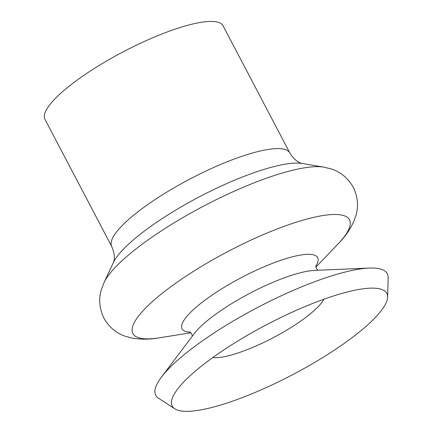 <?xml version="1.0" encoding="UTF-8"?>
<svg xmlns="http://www.w3.org/2000/svg" width="433" height="433" viewBox="0 0 433 433"><rect width="100%" height="100%" fill="white"/><g stroke="black" fill="none" stroke-linecap="round" stroke-linejoin="round"><path stroke-width="0.65" d="M44.956 119.319A100.586 23.387 -27.7 0 1 148.14 39.755A100.586 23.387 -27.7 0 1 223.071 25.801L289.845 152.99A100.586 23.387 -27.7 0 0 214.914 166.938A100.586 23.387 -27.7 0 0 111.73 246.501L44.956 119.319M174.824 408.828L158.559 398.252A130.761 30.402 -27.7 0 1 161.439 377.121A130.761 30.402 -27.7 0 1 289.899 291.853A130.761 30.402 -27.7 0 1 369.138 268.076A130.761 30.402 -27.7 0 1 388.168 277.705L387.632 297.098A121.191 28.177 -27.7 0 1 262.512 389.262A121.191 28.177 -27.7 0 1 174.824 408.828A121.191 28.177 -27.7 0 1 177.492 389.24A121.191 28.177 -27.7 0 1 296.556 310.212A121.191 28.177 -27.7 0 1 369.993 288.178A121.191 28.177 -27.7 0 1 387.632 297.098M104.072 282.5L101.452 289.385C98.48 298.797 99.303 308.399 103.92 318.185C109.165 327.283 116.358 333.329 125.5 336.322L132.087 338.086C140.985 339.591 150.159 339.488 159.604 337.778A122.339 28.443 -27.7 0 1 145.483 308.188A122.339 28.443 -27.7 0 1 258.36 236.781A122.339 28.443 -27.7 0 1 337.794 244.228C344.565 237.425 349.859 229.928 353.674 221.756L355.958 215.331C358.686 206.108 357.793 196.75 353.285 187.267C347.851 177.909 340.414 171.782 330.98 168.881L323.824 167.127A129.759 30.169 -27.7 0 0 236.272 190.298A129.759 30.169 -27.7 0 0 104.072 282.5L113.278 262.777A111.649 25.958 -27.7 0 1 227.027 183.44A111.649 25.958 -27.7 0 1 302.364 163.506C303.739 163.56 296.627 164.015 289.845 152.99M190.206 332.154A76.571 17.802 -27.7 0 1 193.908 309.194A76.571 17.802 -27.7 0 1 260.634 268.271A76.571 17.802 -27.7 0 1 315.787 266.225M323.862 299.235A66.114 15.371 -27.7 0 1 256.78 345.653A66.114 15.371 -27.7 0 1 212.792 357.55M161.439 377.121L194.347 333.518A75.683 17.596 -27.7 0 1 268.698 284.167A75.683 17.596 -27.7 0 1 314.558 270.409L369.138 268.076M189.605 331.802L191.727 333.962L192.349 336.17M315.841 265.532L316.409 268.503L317.876 270.262M190.883 332.76L159.604 337.778M315.901 267.123L337.794 244.228M302.364 163.506L323.824 167.127M113.278 262.777C112.542 263.941 116.953 258.344 111.73 246.501"/></g></svg>
